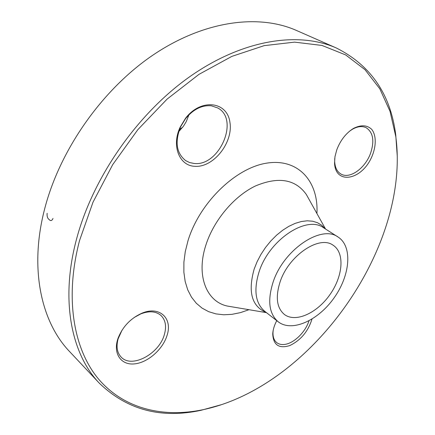 <?xml version="1.0" encoding="UTF-8"?>
<svg xmlns="http://www.w3.org/2000/svg" width="435" height="435" viewBox="0 0 435 435"><rect width="100%" height="100%" fill="white"/><g stroke="black" fill="none" stroke-linecap="round" stroke-linejoin="round"><path stroke-width="0.65" d="M221.41 404.68L201.182 410.265C161.195 418.965 127.292 409.993 99.474 383.338C71.59 354.422 60.079 300.715 76.429 239.538C92.72 177.485 137.705 113.046 190.595 76.103C243.611 39.161 298.937 31.38 336.38 48.008C370.794 65.332 390.581 94.286 395.741 134.877L397.231 155.812M336.38 48.008L296.512 30.483C258.771 13.746 204.216 20.44 152.875 55.147C101.654 89.876 58.937 151.103 44.152 210.872C29.308 269.787 41.559 322.444 69.633 351.616L99.474 383.338M280.075 281.972C288.628 255.459 319.54 234.786 333.183 245.28C345.004 252.931 342.97 276.383 329.85 294.751C316.925 313.254 295.495 323.004 284.338 314.418C276.736 307.915 275.317 297.094 280.075 281.972M179.465 129.461L182.743 127.199M311.971 319.132C308.105 331.503 300.699 340.317 289.753 345.58C278.938 348.886 273.267 344.998 272.74 333.911C272.973 329.697 274.311 325.277 276.752 320.649M167.007 335.564C162.701 349.626 147.432 362.926 134.105 363.926C120.707 365.166 112.703 353.106 118.081 338.18C122.692 326.652 130.614 318.338 141.853 313.238C159.601 305.533 172.951 318.409 167.007 335.564M194.652 166.29C179.296 165.784 171.249 145.681 180.204 127.074L185.517 118.309C200.943 98.016 227.326 101.404 229.93 122.355C233.372 142.751 213.193 167.981 194.652 166.29M336.733 149.944C340.377 140.32 345.955 133.148 353.47 128.417C360.99 124.644 367.086 124.965 371.746 129.385C376.933 136.052 376.215 148.732 370.267 159.998C359.218 180.922 335.293 183.842 334.553 163.136L334.966 156.725L336.733 149.944M79.545 240.544C64.228 298.856 73.863 350.284 99.185 379.804C124.823 409.215 163.576 417.817 202.683 409.77C311.52 387.052 410.727 246.634 395.774 136.459L390.037 111.36L379.815 88.811L365.003 69.687L345.656 54.924L322.02 45.452L294.593 42.135L264.17 45.648L231.839 56.392L198.958 74.369L167.089 99.115L137.835 129.663L112.719 164.609L92.998 202.199L79.545 240.544M273.055 282.266C283.473 249.706 321.405 224.34 338.093 237.048C352.785 246.427 350.219 275.295 334.151 297.785C318.322 320.448 291.972 332.509 278.221 321.797C269.042 313.863 267.324 300.688 273.055 282.266M334.738 158.389L334.678 161.662C335.048 167.616 337.114 171.727 340.888 173.989C349.702 179.492 365.367 168.247 370.642 153.028C374.595 140.793 373.11 132.36 366.188 127.732C362.186 125.807 357.548 126.346 352.285 129.342L349.539 131.196M188.937 114.824L186.234 121.648L183.467 126.21L178.687 131.723M194.01 163.446C219.186 166.844 239.924 119.391 217.717 107.945L211.399 105.808C201.981 104.944 193.347 109.25 185.489 118.717L180.547 126.868C174.696 141.93 176.398 153.18 185.658 160.618L189.611 162.554L194.01 163.446M122.028 330.187L118.135 338.794C116.036 346.63 117.064 352.752 121.229 357.157C131.772 368.711 159.128 353.943 164.327 334.7C166.725 326.397 165.572 319.948 160.858 315.353C155.844 311.199 149.161 310.71 140.809 313.885L134.094 317.539M273.191 330.317L272.99 332.367C272.821 336.984 274.05 340.382 276.682 342.568C278.704 344.156 281.244 344.786 284.283 344.466C293.609 343.639 305.386 332.296 308.959 320.861M52.967 218.457L52.918 218.653C51.863 220.86 50.607 221.154 49.144 219.539C47.562 218.43 46.882 216.412 47.105 213.493L47.154 213.297M248.978 309.704L240.424 312.635L231.969 314.342L223.764 314.777L215.945 313.896L208.664 311.672L202.063 308.11L196.288 303.244L191.465 297.121L187.724 289.824L185.163 281.467L183.869 272.196L183.896 262.185L185.272 251.631L187.991 240.751C199.48 202.634 235.966 167.502 267.226 163.06C298.6 158.275 318.724 181.83 316.925 213.525M266.149 312.395C251.751 306.376 247.76 291.923 254.181 269.031L257.139 261.642L260.962 254.377L265.551 247.433L270.782 240.995L276.524 235.232L282.614 230.294L288.889 226.309L295.191 223.362L301.352 221.518L307.219 220.801L312.651 221.219L317.528 222.736L321.742 225.292L325.201 228.81M308.507 198.403L306.316 194.461C295.381 179.16 278.4 176.338 255.378 185.995C233.948 196.277 213.607 220.491 205.82 245.28C195.908 275.714 206.576 301.776 227.461 306.077L231.909 306.827M338.093 237.048L323.586 227.777C306.729 215.004 269.102 239.75 259.042 271.929C253.513 290.134 255.378 303.233 264.638 311.221L278.221 321.797M325.549 229.033L308.594 198.556M266.476 312.651L232.083 306.854M395.774 136.459L395.741 134.877M202.683 409.77L201.182 410.265M334.678 161.662L334.553 163.136M352.285 129.342L353.47 128.417M180.547 126.868L180.204 127.074M185.489 118.717L185.517 118.309M118.684 337.098L118.081 338.18M140.809 313.885L141.853 313.238M272.99 332.367L272.74 333.911"/></g></svg>
